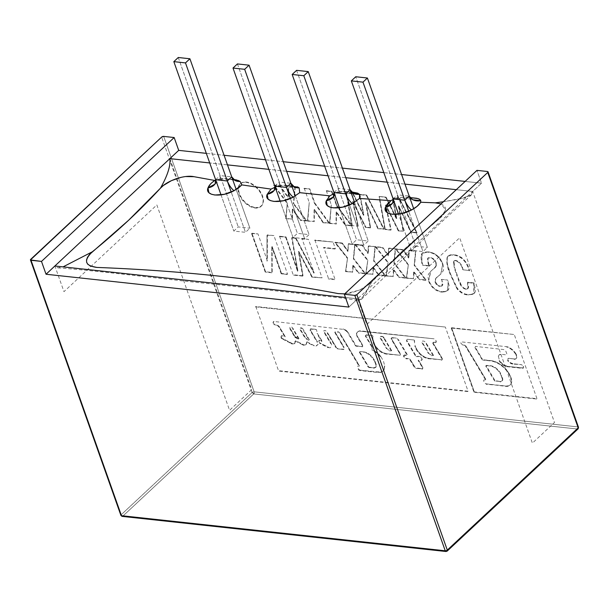 <?xml version="1.0" encoding="UTF-8"?>
<svg xmlns="http://www.w3.org/2000/svg" width="609" height="609" viewBox="0 0 609 609"><rect width="100%" height="100%" fill="white"/><g stroke="black" fill="none" stroke-linecap="round" stroke-linejoin="round"><path stroke-width="0.46" stroke-dasharray="3.04 2.28" d="M345.463 297.489L357.704 298.813L348.858 307.073L357.704 298.813L366.793 324.483L459.666 237.776L532.388 443.139L554.502 422.486L472.683 191.454L481.529 183.195L476.984 170.36L481.529 183.195L472.683 191.454L456.301 189.681L472.683 191.454L357.704 298.813L361.388 299.384L371.68 282.081C391.397 260.553 414.105 239.352 439.789 218.486L445.636 209.899L441.061 203.908L444.304 205.933L445.468 207.966L445.582 210.364L444.631 212.998L442.674 215.753L403.493 250.04L371.68 282.081L364.639 295.015L359.165 300.526L357.704 298.813L345.463 297.489M404.977 184.116L387.21 182.19L404.977 184.116M345.813 177.699L328.045 175.773L345.813 177.699M286.641 171.289L268.881 169.363L286.641 171.289M227.477 164.872L209.709 162.946L227.477 164.872M206.322 153.361L224.082 155.287L206.322 153.361M265.486 159.779L283.254 161.705L265.486 159.779M324.65 166.188L342.418 168.114L324.65 166.188M383.815 172.606L401.582 174.532L383.815 172.606M465.139 181.421L481.529 183.195L465.139 181.421M169.865 158.629L251.684 389.661L229.57 410.306L156.848 204.944L63.975 291.658L54.886 265.988L57.863 267.846L63.077 266.871L54.886 265.988M445.955 551.488A1.53 0.99 96.2 0 0 446.58 551.252L122.805 516.15L253.702 393.924L577.484 429.025L446.58 551.252L577.484 429.025L253.702 393.924L122.805 516.15A1.53 0.936 47 0 1 121.183 514.742L252.088 392.516L161.636 137.094L252.088 392.516A1.53 0.936 -133 0 0 253.702 393.924L252.088 392.516L254.136 391.815A1.53 0.7 -19.5 0 0 252.088 392.516L121.183 514.742A1.53 0.7 -19.5 0 0 120.902 515.374A1.53 0.7 160.5 0 1 121.183 514.742A1.53 0.936 -133 0 0 122.805 516.15L446.58 551.252A1.53 0.99 -83.8 0 1 445.963 551.495M578.474 427.236A1.53 0.7 -19.5 0 0 577.918 426.917L254.136 391.815L163.684 136.393L254.136 391.815L253.702 393.924A1.53 0.99 96.2 0 0 254.136 391.815L577.918 426.917A1.53 0.99 -83.8 0 1 577.484 429.025L577.918 426.917L578.2 427.868M30.732 259.32L121.183 514.742L30.732 259.32M577.484 429.025A1.53 0.936 -133 0 0 578.086 428.858M577.918 426.917L487.466 171.502L577.918 426.917M122.173 516.386A1.53 0.99 96.2 0 0 122.805 516.15M236.201 189.513L249.903 228.192L245.48 232.326L231.222 192.063L245.48 232.326L233.833 231.062L238.256 226.929L249.903 228.192L236.201 189.513M178.262 57.505L238.256 226.929L178.262 57.505M221.021 194.888L233.833 231.062L221.021 194.888M290.386 198.481L304.645 238.736L292.998 237.472L280.186 201.297L292.998 237.472L297.42 233.346L309.067 234.61L304.645 238.736L290.386 198.481M295.373 195.923L309.067 234.61L295.373 195.923M237.426 63.922L297.42 233.346L237.426 63.922M349.558 204.89L363.809 245.153L352.162 243.889L339.358 207.715L352.162 243.889L356.585 239.763L368.232 241.027L363.809 245.153L349.558 204.89M354.537 202.34L368.232 241.027L354.537 202.34M296.591 70.34L356.585 239.763L296.591 70.34M413.701 208.758L427.396 247.437L422.981 251.57L408.723 211.308L422.981 251.57L411.334 250.307L398.522 214.124L411.334 250.307L415.757 246.173L355.755 76.749L415.757 246.173L427.396 247.437L413.701 208.758M443.352 201.762L460.807 198.808L471.503 194.766L472.683 191.454L471.244 194.979L464.994 197.727L443.352 201.762M344.702 293.881L359.835 290.013L371.68 282.081L368.711 284.806L360.68 289.64L351.165 292.899L344.694 293.888M215.655 179.724L220.077 175.59L220.389 179.191L218.981 179.115L214.81 180.477M233.544 179.488L222.947 178.597L218.981 179.115L220.123 179.297L220.077 175.59L231.724 176.854M274.819 186.133L279.242 182.007L279.554 185.608L271.051 189.102M297.862 187.062L286.245 185.227L278.503 185.638L279.287 185.715L279.242 182.007L290.889 183.271M333.983 192.551L338.406 188.417L338.718 192.018L337.416 191.98L334.242 193.472L337.416 191.98L338.452 192.124L338.406 188.417L350.053 189.681M351.454 191.98L343.849 191.302L337.416 191.98L343.849 191.302L352.444 192.086M210.394 184.139L212.122 182.479M185.699 176.549L180.957 177.379M87.81 264.344L89.98 265.927M393.148 198.96L397.57 194.834L397.883 198.435L395.941 198.161L403.462 197.042L410.085 197.582L399.862 197.217L395.941 198.161L397.616 198.542L397.57 194.834L409.218 196.098M297.299 186.834L289.755 185.585L281.564 185.151L278.503 185.638L275.101 187.191M238.142 180.424L224.942 178.604L218.981 179.115L215.792 180.165M420.796 200.749L419.319 199.105M393.285 199.394L390.963 200.658M287.204 274.446L281.168 273.791L287.204 274.446M281.168 273.791L271.804 246.881L272.162 246.554L281.518 273.464L281.168 273.791M271.804 246.881L271.835 272.779L271.804 246.881M271.835 272.779L265.204 272.063L271.835 272.779M265.204 272.063L251.57 233.559L251.92 233.224L265.562 271.728L265.204 272.063M251.57 233.559L257.965 233.879L251.57 233.559M251.92 233.224L265.562 271.728L272.193 272.451L272.162 246.554L281.518 273.464L287.562 274.119L273.921 235.607L267.366 234.899L267.336 260.835L257.965 233.879L251.92 233.224M267.008 235.226L273.921 235.607L267.008 235.226L266.978 261.17L267.008 235.226M302.665 276.121L292.815 275.055L303.023 275.793L302.665 276.121L303.023 275.793L298.791 251.365L298.433 251.692L302.665 276.121M311.846 277.118L298.433 251.692L298.791 251.365L312.204 276.791L311.846 277.118L322.07 277.856L311.846 277.118M301.607 238.979L308.436 239.352L301.607 238.979M285.644 237.251L297.58 271.386L297.93 271.058L286.002 236.916L279.173 236.551L285.644 237.251M279.531 236.216L293.165 274.72L303.023 275.793L298.791 251.365L312.204 276.791L322.07 277.856L308.436 239.352L301.965 238.652L314.198 272.817L295.921 237.997L292.038 237.571L297.93 271.058L286.002 236.916L279.531 236.216M295.571 238.325L313.841 273.152L314.198 272.817L295.921 237.997L291.688 237.906L295.571 238.325M297.58 271.386L291.688 237.906L292.038 237.571L297.93 271.058L297.58 271.386M335.178 242.253L347.556 257.866L345.874 271.294L352.87 272.056L353.167 265.121L358.594 272.672L365.286 273.403L353.722 258.536L355.017 244.399L348.371 243.684L348.074 251.098L342.25 243.021L334.821 242.58L341.9 243.349L347.716 251.426L348.371 243.684L347.716 251.426L348.074 251.098L342.25 243.021L335.178 242.253L347.556 257.866L347.206 258.193L334.821 242.58L335.178 242.253M345.524 271.629L347.556 257.866L345.524 271.629L352.87 272.056L345.524 271.629M352.809 265.455L352.512 272.383L353.167 265.121L352.809 265.455L353.167 265.121L358.594 272.672L358.244 273.007L352.809 265.455M364.936 273.73L358.244 273.007L365.286 273.403L364.936 273.73L365.286 273.403L353.722 258.536L353.372 258.863L364.936 273.73M354.666 244.734L353.372 258.863L355.017 244.399L348.021 244.011L354.666 244.734M355.45 244.453L367.828 260.058L366.154 273.494L373.142 274.248L373.439 267.321L378.867 274.872L385.566 275.595L373.995 260.728L375.296 246.599L368.651 245.876L368.346 253.298L362.53 245.214L355.1 244.78L362.172 245.549L367.988 253.626L368.293 246.211L375.296 246.599L368.293 246.211L367.988 253.626L368.346 253.298L362.53 245.214L355.45 244.453L367.828 260.058L367.478 260.393L355.1 244.78L355.45 244.453M365.796 273.822L367.828 260.058L365.796 273.822L373.142 274.248L365.796 273.822M373.089 267.648L372.784 274.583L373.439 267.321L373.089 267.648L373.439 267.321L378.867 274.872L378.516 275.199L373.089 267.648M385.208 275.93L378.516 275.199L385.566 275.595L385.208 275.93L385.566 275.595L373.995 260.728L373.644 261.063L385.208 275.93M374.938 246.934L373.644 261.063L374.938 246.934M375.723 246.645L388.108 262.258L386.426 275.694L393.414 276.448L393.711 269.521L399.146 277.072L405.838 277.795L394.274 262.928L395.568 248.799L388.923 248.076L388.618 255.498L382.802 247.414L375.372 246.98L382.444 247.741L388.268 255.826L388.565 248.411L395.568 248.799L388.565 248.411L388.268 255.826L388.618 255.498L382.802 247.414L375.723 246.645L388.108 262.258L387.75 262.593L375.372 246.98L375.723 246.645M386.068 276.022L388.108 262.258L386.068 276.022L393.414 276.448L386.068 276.022M393.361 269.848L393.064 276.783L393.711 269.521L393.361 269.848L393.711 269.521L399.146 277.072L398.788 277.399L393.361 269.848M405.48 278.123L398.788 277.399L405.838 277.795L405.48 278.123L405.838 277.795L394.274 262.928L393.916 263.255L405.48 278.123M395.211 249.127L393.916 263.255L395.211 249.127M396.002 248.845L408.38 264.458L406.698 277.887L413.686 278.648L413.991 271.713L419.418 279.272L426.11 279.995L414.546 265.128L415.84 250.999L409.195 250.276L408.89 257.691L403.074 249.614L395.644 249.172L402.724 249.941L408.54 258.026L408.845 250.603L415.49 251.327L414.189 265.455L415.84 250.999L408.845 250.603L408.54 258.026L408.89 257.691L403.074 249.614L396.002 248.845L408.38 264.458L408.022 264.786L395.644 249.172L396.002 248.845M406.348 278.222L408.38 264.458L406.348 278.222L413.686 278.648L406.348 278.222M413.633 272.048L413.336 278.975L413.991 271.713L413.633 272.048L413.991 271.713L419.418 279.272L419.061 279.6L413.633 272.048M425.76 280.323L419.061 279.6L426.11 279.995L425.76 280.323L426.11 279.995L414.546 265.128L414.189 265.455L425.76 280.323M428.995 266.049L422.616 265.357L428.995 266.049L429.353 265.714L428.477 263.248L428.127 263.583L428.995 266.049M429.733 257.896L427.609 258.307L428.127 263.583L427.967 257.98L430.091 257.569C432.885 257.858 434.887 259.525 436.113 262.555L435.762 262.89C434.537 259.853 432.527 258.193 429.733 257.896M433.867 268.539L434.43 268.013L433.867 268.539C435.77 267.48 436.402 265.593 435.762 262.89L436.113 262.555C436.76 265.265 436.128 267.145 434.217 268.211L430.898 271.165L428.751 280.429L430.54 271.5L431.781 270.373L428.424 274.195L427.96 277.042L428.751 280.429C431.515 287.159 435.998 290.95 442.21 291.795L441.852 292.13C435.641 291.277 431.157 287.494 428.401 280.764L428.751 280.429L430.829 284.654L434.164 288.377L438.214 290.813L442.21 291.795L447.881 290.569L448.194 281.442L447.524 290.904L441.852 292.13L446.039 291.589L448.65 289.579L449.244 285.865L447.661 280.041L441.662 279.394L447.661 280.041L441.662 279.394L442.043 280.467L441.685 280.795L441.304 279.721L441.662 279.394L442.043 280.467L442.378 285.636L439.85 286.42L442.02 285.971L442.043 280.467L442.85 284.601L441.974 285.91L440.2 286.093C437.955 285.69 436.379 284.266 435.465 281.815L435.115 282.142C436.021 284.593 437.605 286.017 439.85 286.42L440.2 286.093L437.315 284.738L435.465 281.815C435.191 279.47 435.877 277.78 437.521 276.752L441.266 273.639L443.489 270.373L443.664 267.29L442.773 263.796C439.827 256.625 435.054 252.666 428.447 251.905L428.089 252.233C434.697 252.994 439.477 256.96 442.416 264.123L442.773 263.796L440.573 259.297L437.003 255.361L432.679 252.895L428.447 251.905L422.189 253.146L421.725 263.073L421.831 253.473L428.447 251.905L424.344 252.057L422.661 252.765L421.466 254.052L420.895 255.871L421.337 260.355L422.912 264.877L422.562 265.204L421.725 263.073L422.075 262.745L422.966 265.029L429.353 265.714L427.526 259.091L428.325 257.744L430.966 257.714L433.699 258.992L436.113 262.555L436.417 265.311L434.217 268.211M437.171 277.08C435.526 278.107 434.834 279.797 435.115 282.142L435.793 278.785L437.521 276.752M439.934 274.834L437.216 277.042L441.137 273.768L442.773 263.796L440.779 274.096L439.934 274.834M465.786 289.237L467.765 288.773L467.514 283.459L467.872 283.132L468.115 288.445L466.136 288.902C460.054 287.562 459.178 279.265 457.001 274.689L456.643 275.017C458.821 279.6 459.704 287.89 465.786 289.237M455.562 260.698L453.606 261.132L454.215 267.732L456.643 275.017L457.001 274.689L454.565 267.404L453.956 260.804L455.913 260.37C459.711 261.885 462.064 264.862 462.977 269.3L462.619 269.627C461.713 265.197 459.361 262.22 455.562 260.698M463.167 269.84L469.638 270.541L466.92 263.979L463.464 259.206L461.203 257.287L456.331 255.087L450.18 254.828L447.562 256.762L446.823 260.431L447.592 264.816L450.508 273.928L455.129 285.065L458.63 289.953L462.665 293.013L465.497 294.117L469.326 294.703L472.417 294.421L474.068 293.584L475.142 292.099L475.507 290.082L474.015 282.903L467.545 282.203L468.641 287.25L467.857 288.636L465.192 288.719L463.426 287.851L461.66 285.895L458.486 278.762L454.748 267.975L453.431 262.022L454.2 260.622L454.984 260.37L458.524 261.368L460.579 263.819L463.167 269.84L469.638 270.541L463.167 269.84M468.793 269.368L469.28 270.876L469.151 269.041C466.479 260.797 461.424 256.008 453.994 254.676L453.636 255.004C461.074 256.343 466.121 261.132 468.793 269.368M447.212 257.097L447.958 256.153L453.994 254.676L448.308 255.826L447.562 256.762C446.549 261.725 447.539 267.442 450.508 273.928L450.158 274.256C447.181 267.77 446.199 262.053 447.212 257.097M457.108 288.993L450.158 274.256L450.508 273.928L457.458 288.666L457.108 288.993L457.458 288.666C460.807 292.434 464.393 294.413 468.214 294.619L467.857 294.946C464.035 294.748 460.45 292.762 457.108 288.993M473.657 283.231L473.901 293.751L467.857 294.946L474.259 293.424L474.015 282.903L467.187 282.53L473.657 283.231M273.951 185.007L280.026 185.669L288.384 197.286L288.78 186.62L295.258 187.321L293.705 203.528L306.708 220.648L300.481 219.978L292.693 209.024L292.427 219.103L286.146 218.418L287.319 202.835L273.951 185.007L273.601 185.342L279.676 185.996L288.034 197.613L288.422 186.948L294.908 187.648L293.348 203.863L295.258 187.321L288.422 186.948L288.034 197.613L288.384 197.286L280.026 185.669L273.951 185.007L287.319 202.835L286.968 203.17L273.601 185.342L273.951 185.007M285.788 218.753L287.319 202.835L285.788 218.753L292.427 219.103L285.788 218.753M292.335 209.351L292.076 219.43L292.693 209.024L292.335 209.351L292.693 209.024L300.481 219.978L300.123 220.306L292.335 209.351M306.35 220.983L300.123 220.306L306.708 220.648L306.35 220.983L306.708 220.648L293.705 203.528L293.348 203.863L306.35 220.983M323.044 222.787L314.107 209.755L314.457 209.427L323.402 222.46L323.044 222.787L329.507 223.122L323.044 222.787M314.495 203.383L329.157 223.45L329.507 223.122L314.853 203.048L314.495 203.383L314.853 203.048L309.844 188.904L309.486 189.232L314.495 203.383M303.876 188.623L309.844 188.904L303.876 188.623M304.234 188.295L309.243 202.439L307.827 220.77L314.297 221.47L314.457 209.427L323.402 222.46L329.507 223.122L314.853 203.048L309.844 188.904L304.234 188.295M307.469 221.105L309.243 202.439L307.469 221.105L314.297 221.47L307.469 221.105M314.107 209.755L313.947 221.805L314.107 209.755M331.547 191.622L336.556 205.773L336.906 205.439L331.897 191.295L325.937 191.013L331.547 191.622M326.287 190.686L331.304 204.83L329.88 223.16L336.358 223.868L336.518 211.818L345.455 224.85L351.568 225.513L336.906 205.439L331.897 191.295L326.287 190.686M329.53 223.495L331.304 204.83L329.53 223.495L336.358 223.868L329.53 223.495M336.16 212.145L336.001 224.196L336.518 211.818L336.16 212.145L336.518 211.818L345.455 224.85L345.105 225.185L336.16 212.145M351.21 225.848L345.105 225.185L351.568 225.513L351.21 225.848L351.568 225.513L336.906 205.439L336.556 205.773L351.21 225.848M351.964 225.924L346.125 193.205L346.475 192.87L352.314 225.596L351.964 225.924M352.855 193.936L363.497 215.358L363.847 215.03L353.205 193.601L346.125 193.205L352.855 193.936M346.475 192.87L352.314 225.596L358.252 226.236L353.007 201.358L365.773 227.058L370.63 227.583L365.826 202.264L378.212 228.405L384.089 229.037L366.664 195.063L359.934 194.332L363.847 215.03L353.205 193.601L346.475 192.87M352.649 201.686L357.902 226.571L358.252 226.236L353.007 201.358L352.649 201.686L353.007 201.358L365.773 227.058L365.415 227.385L352.649 201.686M370.28 227.911L365.415 227.385L370.63 227.583L370.28 227.911L370.63 227.583L365.826 202.264L365.476 202.591L370.28 227.911M377.854 228.733L365.476 202.591L365.826 202.264L378.212 228.405L377.854 228.733L384.089 229.037L377.854 228.733M366.313 195.39L383.739 229.372L384.089 229.037L366.664 195.063L359.584 194.659L366.313 195.39M363.497 215.358L359.584 194.659L359.934 194.332L363.847 215.03L363.497 215.358M379.377 196.441L385.215 229.159L391.153 229.806L385.9 204.921L398.674 230.621L403.531 231.146L398.728 205.827L411.105 231.968L416.99 232.608L399.565 198.625L392.835 197.895L396.748 218.593L386.106 197.171L379.377 196.441L385.756 197.499L396.398 218.928L396.748 218.593L386.106 197.171L379.377 196.441L385.215 229.159L384.858 229.494L379.026 196.768L379.377 196.441M390.803 230.133L384.858 229.494L391.153 229.806L390.803 230.133L391.153 229.806L385.9 204.921L385.55 205.248L390.803 230.133M398.316 230.948L385.55 205.248L385.9 204.921L398.674 230.621L398.316 230.948L403.531 231.146L398.316 230.948M398.377 206.162L403.181 231.481L403.531 231.146L398.728 205.827L398.377 206.162L398.728 205.827L411.105 231.968L410.755 232.303L398.377 206.162M416.632 232.935L410.755 232.303L416.99 232.608L416.632 232.935L416.99 232.608L399.565 198.625L399.207 198.96L416.632 232.935M392.485 198.229L399.565 198.625L392.485 198.229L392.835 197.895L396.748 218.593L396.398 218.928L392.485 198.229M255.476 207.692A15.316 9.386 -133 0 0 262.251 205.027A15.316 9.386 -133 0 0 260.066 191.264A15.316 9.386 -133 0 0 246.386 182.022A15.316 9.386 -133 0 0 239.611 184.687A15.316 9.386 -133 0 0 241.803 198.443A15.316 9.386 -133 0 0 255.476 207.692L250.672 206.23L245.914 203.041L241.91 198.603L239.284 193.593L238.431 188.775L239.482 184.885L242.275 182.517L246.386 182.022L251.19 183.484L255.955 186.674L259.952 191.112L262.578 196.121L263.431 200.932L262.38 204.822L259.586 207.197L255.476 207.692M246.036 182.35A15.316 9.386 47 0 1 259.708 191.599A15.316 9.386 47 0 1 261.9 205.362A15.316 9.386 47 0 1 255.125 208.019A15.316 9.386 47 0 1 241.446 198.778A15.316 9.386 47 0 1 239.261 185.014A15.316 9.386 47 0 1 246.036 182.35M334.653 279.592L328.182 278.892L334.653 279.592M314.548 240.38L333.016 242.017L314.548 240.38M314.906 240.053L328.54 278.557L335.011 279.257L323.729 247.406L335.376 248.67L333.016 242.017L314.906 240.053M335.026 249.005L323.379 247.741L335.026 249.005M282.256 338.376L281.906 338.711A1.347 0.822 47 0 1 280.947 337.614L281.297 337.287A1.347 0.822 -133 0 0 282.256 338.376L281.906 338.711L290.957 343.423L291.315 343.095A4.08 2.497 -133 0 0 294.733 343.423A4.08 2.497 -133 0 0 295.312 341.923L294.962 342.258L294.946 341.284L294.962 342.258A4.08 2.497 47 0 1 294.383 343.75A4.08 2.497 47 0 1 290.957 343.423L291.315 343.095L282.256 338.376L281.297 337.287L280.947 337.614A1.347 0.822 47 0 1 280.909 336.96L281.267 336.632A1.347 0.822 -133 0 0 281.297 337.287A1.347 0.822 47 0 1 281.267 336.632L281.343 336.122L280.993 336.457A1.363 0.83 47 0 1 281.183 336.099A1.363 0.83 47 0 1 282.591 336.434L282.949 336.099A1.363 0.83 -133 0 0 281.533 335.765A1.363 0.83 -133 0 0 281.343 336.122L281.929 335.628L285.355 336.876L279.462 326.957A2.634 1.614 -133 0 0 277.08 325.168L276.73 325.495A2.634 1.614 47 0 1 279.105 327.292L279.462 326.957L279.105 327.292L284.883 336.952L285.233 336.625L279.462 326.957L277.08 325.168L275.572 325.381A2.52 1.545 47 0 1 273.875 324.521L274.225 324.194A2.52 1.545 -133 0 0 275.923 325.054L274.225 324.194L273.418 322.724L273.068 323.052A1.347 0.83 47 0 1 272.954 322.8L273.304 322.466A1.347 0.83 -133 0 0 273.418 322.724A1.347 0.83 47 0 1 273.304 322.466L272.954 322.8A1.347 0.83 47 0 1 273.053 321.925A1.347 0.83 47 0 1 273.723 321.803L274.073 321.476A1.347 0.83 -133 0 0 273.411 321.598A1.347 0.83 -133 0 0 273.304 322.466L273.357 321.659L274.073 321.476L342.753 329.317A5.367 3.289 47 0 1 347.693 332.78L348.051 332.453A5.367 3.289 -133 0 0 343.111 328.982L345.783 330.086L348.051 332.453L355.9 345.577L355.549 345.912L347.693 332.78L348.051 332.453L356.082 345.783L362.256 346.529L355.961 346.216L362.256 346.529A1.332 0.815 -133 0 0 362.781 346.376A1.332 0.815 -133 0 0 362.72 345.204L362.37 345.539A1.332 0.815 47 0 1 362.431 346.711A1.332 0.815 47 0 1 361.906 346.864L362.911 346.171L362.72 345.204L357.323 336.191L356.965 336.518A3.89 2.383 47 0 1 356.531 335.605L356.889 335.27A3.89 2.383 -133 0 0 357.323 336.191L356.965 336.518L362.37 345.539L362.72 345.204L357.323 336.191A3.89 2.383 47 0 1 356.889 335.27L356.531 335.605A3.89 2.383 47 0 1 356.425 333.74L356.775 333.405A3.89 2.383 -133 0 0 356.889 335.27L356.775 333.405L356.425 333.74A9.508 5.831 47 0 1 357.437 332.126A9.508 5.831 47 0 1 359.622 331.129L359.972 330.801A9.508 5.831 -133 0 0 357.787 331.798A9.508 5.831 -133 0 0 356.775 333.405L357.97 331.646L359.972 330.801L434.11 338.825L359.622 331.129L434.11 338.825L435.465 339.868L436.181 341.032L435.831 341.367A1.34 0.822 47 0 1 435.899 342.562A1.34 0.822 47 0 1 435.275 342.7L435.633 342.372A1.34 0.822 -133 0 0 436.257 342.228A1.34 0.822 -133 0 0 436.181 341.032L436.09 342.342L433.859 342.174A1.347 0.83 -133 0 0 433.334 342.327A1.347 0.83 -133 0 0 433.235 343.194L432.877 343.522A1.347 0.83 47 0 1 432.984 342.654A1.347 0.83 47 0 1 433.509 342.502L435.633 342.372L433.859 342.174L433.25 342.425L433.235 343.194A1.347 0.83 -133 0 0 433.425 343.575L433.068 343.902A1.347 0.83 47 0 1 432.877 343.522L433.235 343.194A1.347 0.83 -133 0 0 433.425 343.575L442.21 358.343L441.86 358.678L433.068 343.902L433.425 343.575L442.21 358.343L441.86 358.678A1.462 0.898 47 0 1 441.921 359.957A1.462 0.898 47 0 1 441.259 360.109L441.616 359.782A1.462 0.898 -133 0 0 442.271 359.622A1.462 0.898 -133 0 0 442.21 358.343L442.4 359.432L441.616 359.782L428.667 358.747A12.873 7.887 47 0 1 415.056 346.902L415.407 346.567A12.873 7.887 -133 0 0 429.025 358.419L441.616 359.782L429.025 358.419L424.983 357.194L420.979 354.507L417.614 350.776L415.407 346.567L415.056 346.902A12.873 7.887 47 0 1 414.881 346.376L415.231 346.041A12.873 7.887 -133 0 0 415.407 346.567A12.873 7.887 47 0 1 415.231 346.041A18.559 11.373 47 0 1 414.493 342.281L414.615 340.659L414.265 340.987L414.135 342.616L414.615 340.659L414.097 339.997L407.299 339.289L413.869 339.997L407.299 339.289L406.629 339.997L415.939 355.869L415.582 356.204L406.424 340.796L406.774 340.461L415.939 355.869L419.86 356.585L415.955 356.524L420.659 356.927L422.022 358.907L421.664 359.234L420.941 358.001L421.291 357.673L422.022 358.907L421.664 359.234A1.302 0.799 47 0 1 421.71 360.368A1.302 0.799 47 0 1 420.994 360.475L421.344 360.14A1.302 0.799 -133 0 0 422.067 360.033A1.302 0.799 -133 0 0 422.022 358.907L421.839 360.17L418.505 360.109L422.867 367.471L422.509 367.798L418.155 360.437L418.505 360.109L422.867 367.471L422.509 367.798A1.34 0.822 47 0 1 422.562 368.963A1.34 0.822 47 0 1 421.877 369.084L422.227 368.757A1.34 0.822 -133 0 0 422.912 368.628A1.34 0.822 -133 0 0 422.867 367.471L422.707 368.757L415.772 368.407L422.227 368.757L415.407 367.767L410.139 359.318L409.781 359.645L414.447 367.448L414.798 367.113L410.139 359.318L409.294 358.823L405.929 358.838L409.294 358.823L405.571 358.237L404.14 356.334L403.79 356.661A1.424 0.868 47 0 1 403.63 356.334L403.988 355.999A1.424 0.868 -133 0 0 404.14 356.334L403.79 356.661L404.566 357.97L404.924 357.643L404.14 356.334A1.424 0.868 47 0 1 403.988 355.999L403.63 356.334A1.424 0.868 47 0 1 403.737 355.412A1.424 0.868 47 0 1 404.384 355.275L404.741 354.94A1.424 0.868 -133 0 0 404.094 355.085A1.424 0.868 -133 0 0 403.988 355.999L404.323 354.956L407.337 355.23L406.979 355.557L404.384 355.275L407.528 355.009L398.278 339.464L397.921 339.799L407.17 355.336L407.528 355.009L398.278 339.464L396.314 338.094L392.181 337.637A1.393 0.853 -133 0 0 391.633 337.789A1.393 0.853 -133 0 0 391.534 338.688L391.176 339.015A1.393 0.853 47 0 1 391.282 338.117A1.393 0.853 47 0 1 391.823 337.965L396.314 338.094L392.181 337.637L391.549 337.896L391.534 338.688A1.393 0.853 -133 0 0 391.61 338.878L391.26 339.205A1.393 0.853 47 0 1 391.176 339.015L391.534 338.688A1.393 0.853 -133 0 0 391.61 338.878L400.349 353.707L399.991 354.042L391.26 339.205L391.61 338.878L400.562 354.781L399.892 355.237L386.319 354.088A12.393 7.597 47 0 1 373.241 342.684L373.599 342.357A12.393 7.597 -133 0 0 386.669 353.76L399.892 355.237L386.669 353.76L382.787 352.573L378.943 349.985L375.715 346.399L373.599 342.357L373.241 342.684A12.393 7.597 47 0 1 372.571 339.578L372.929 339.251A12.393 7.597 -133 0 0 373.599 342.357A12.393 7.597 47 0 1 372.929 339.251L372.959 336.16L372.571 339.578L372.959 336.16L372.533 335.559L366.412 334.859A1.34 0.822 -133 0 0 365.887 335.011A1.34 0.822 -133 0 0 365.788 335.871L365.43 336.206A1.34 0.822 47 0 1 365.529 335.338A1.34 0.822 47 0 1 366.055 335.186L372.312 335.513L366.412 334.859L365.803 335.11L365.788 335.871A1.34 0.822 -133 0 0 365.925 336.168L365.567 336.503A1.34 0.822 47 0 1 365.43 336.206L365.788 335.871A1.34 0.822 -133 0 0 365.925 336.168L371.284 345.105L370.934 345.432L365.567 336.503L365.925 336.168L371.284 345.105L370.934 345.432A5.42 3.319 47 0 1 371.848 348.356L372.198 348.028A5.42 3.319 -133 0 0 371.284 345.105L371.97 346.605L372.152 350.403A12.599 7.727 47 0 1 380.869 357.475L381.226 357.14A12.599 7.727 -133 0 0 372.502 350.076L377.253 352.832L381.226 357.14L383.571 361.525L384.66 365.834L384.309 366.161A12.035 7.377 47 0 1 382.741 371.254A12.035 7.377 47 0 1 377.656 372.487L378.014 372.16A12.035 7.377 -133 0 0 383.099 370.927A12.035 7.377 -133 0 0 384.66 365.834L384.424 368.734L383.13 370.896L380.907 372.084L360.231 370.242L377.656 372.487L359.881 370.569A1.888 1.157 47 0 1 358.199 369.442L358.556 369.115A1.888 1.157 -133 0 0 360.231 370.242L358.556 369.115L357.338 366.763L357.772 366.062L359.203 366.215L359.394 365.712L339.852 333.093L339.502 333.428L358.838 365.811L359.188 365.476L339.852 333.093A1.88 1.149 -133 0 0 337.957 331.798L337.607 332.126A1.88 1.149 47 0 1 339.502 333.428L339.852 333.093L338.985 332.171L335.772 331.562A1.119 0.685 -133 0 0 335.331 331.684A1.119 0.685 -133 0 0 335.247 332.407L334.897 332.735A1.119 0.685 47 0 1 334.98 332.012A1.119 0.685 47 0 1 335.414 331.89L335.247 332.407A1.119 0.685 -133 0 0 335.544 332.902L335.186 333.237A1.119 0.685 47 0 1 334.897 332.735L335.247 332.407A1.119 0.685 -133 0 0 335.544 332.902L344.123 347.336L343.765 347.663L335.186 333.237L335.544 332.902L344.443 348.47L343.994 349.201L337.401 348.85L343.636 349.528L337.401 348.85A1.477 0.906 47 0 1 335.871 347.579L336.221 347.252A1.477 0.906 -133 0 0 337.751 348.523L336.221 347.252L327.52 332.689L327.17 333.016L335.871 347.579L336.221 347.252L327.52 332.689L325.442 330.497L323.965 330.474L323.874 331.288L331.106 343.301L330.748 343.628L323.843 332.103L324.201 331.768L331.106 343.301L330.748 343.628A3.502 2.147 47 0 1 331.304 345.09L331.661 344.763A3.502 2.147 -133 0 0 331.106 343.301A3.502 2.147 47 0 1 331.661 344.763L330.748 347.313L329.903 347.899L319.984 343.012L319.626 343.347L328.19 347.731L328.548 347.396L319.984 343.012L318.834 341.619L318.88 340.591L318.522 340.926A1.005 0.617 47 0 1 318.674 340.583A1.005 0.617 47 0 1 319.771 340.888L320.121 340.553A1.005 0.617 -133 0 0 319.032 340.256A1.005 0.617 -133 0 0 318.88 340.591L319.306 340.157L321.971 341.192L321.423 340.225L321.065 340.56L321.613 341.52L321.202 341.535L322.047 340.911L317.373 333.443L317.023 333.77L321.065 340.56L321.423 340.225L317.373 333.443L316.444 329.614L310.94 328.837A1.325 0.815 -133 0 0 310.423 328.989A1.325 0.815 -133 0 0 310.324 329.842L309.966 330.169A1.325 0.815 47 0 1 310.065 329.317A1.325 0.815 47 0 1 310.582 329.172L315.957 329.385L310.94 328.837L310.339 329.088L310.324 329.842A1.325 0.815 -133 0 0 310.59 330.329L310.232 330.657A1.325 0.815 47 0 1 309.966 330.169L310.324 329.842A1.325 0.815 -133 0 0 310.59 330.329L317.54 341.953L317.182 342.281L310.232 330.657L310.59 330.329L317.54 341.953L318.02 344.595L315.614 346.407L318.02 344.595L315.043 346.178L307.408 342.007L307.058 342.342L313.612 345.843L313.962 345.516L307.408 342.007A0.86 0.525 -133 0 0 306.662 342.189L306.312 342.517A0.86 0.525 47 0 1 307.058 342.342L307.408 342.007L306.662 342.189L306.319 343.309A4.339 2.657 47 0 1 305.703 344.877A4.339 2.657 47 0 1 302.034 344.504L302.384 344.176A4.339 2.657 -133 0 0 306.053 344.542A4.339 2.657 -133 0 0 306.67 342.974L306.335 344.23L305.36 344.915L303.952 344.892L295.89 340.827L295.532 341.154L302.034 344.504L302.384 344.176L295.517 340.751L295.007 343.111L292.792 343.758L282.256 338.376M255.437 306.829L445.354 327.048L255.437 306.829M255.795 306.494L278.519 370.668L468.077 391.222L445.354 327.048L255.795 306.494M467.727 391.549L278.168 371.003L467.727 391.549M512.953 363.725L512.603 364.053A5.367 3.289 47 0 1 507.594 360.482L507.944 360.147A5.367 3.289 -133 0 0 512.953 363.725L521.532 364.654L512.603 364.053L512.953 363.725L510.228 362.591L507.944 360.147L507.997 358.412L514.438 358.952L515.876 358.716L516.744 357.734L516.265 354.4L514.498 351.796L509.695 347.777L507.084 346.734L460.891 341.839L460.83 343.156L462.673 344.998L462.315 345.326L464.911 345.242L462.673 344.998L465.763 345.859L465.405 346.186L485.388 379.59A0.716 0.442 47 0 1 485.137 380.298L485.495 379.963A0.716 0.442 -133 0 0 485.746 379.255L485.388 379.59L485.746 379.255L465.763 345.859L485.746 379.255L485.495 379.963L483.911 379.94L483.561 380.914L485.251 383.404L486.424 383.898L486.066 384.226L506.193 386.037A10.635 6.516 -133 0 0 510.319 384.873A10.635 6.516 -133 0 0 511.362 378.76A17.76 10.886 -133 0 0 499.92 364.037A21.384 13.109 -133 0 0 490.61 360.551L482.64 360.056L490.253 360.878A21.384 13.109 47 0 1 499.563 364.372L499.92 364.037L499.563 364.372A17.76 10.886 47 0 1 511.012 379.087L511.362 378.76L511.012 379.087A10.635 6.516 47 0 1 509.969 385.208A10.635 6.516 47 0 1 505.843 386.372L486.424 383.898L506.193 386.037L508.911 385.748L510.829 384.287L511.689 381.843L511.362 378.76L509.703 374.611L507.099 370.577L503.75 366.961L499.92 364.037L495.201 361.677L490.61 360.551L482.092 359.66L474.814 347.45L475.172 347.115L482.45 359.325L475.172 347.115L475.431 346.384L503.704 349.558L505.843 351.203L507.053 354.476L506.262 354.834L501.321 354.301A5.603 3.433 -133 0 0 499.159 354.895A5.603 3.433 -133 0 0 498.428 356.44L498.078 356.775A5.603 3.433 47 0 1 498.809 355.23A5.603 3.433 47 0 1 500.963 354.628L499.342 354.75L498.428 356.44L499.471 360.49A8.32 5.1 -133 0 0 507.434 366.359L522.903 368.034A1.606 0.982 -133 0 0 523.534 367.851A1.606 0.982 -133 0 0 523.466 366.443L523.108 366.77A1.606 0.982 47 0 1 523.177 368.179A1.606 0.982 47 0 1 522.545 368.361L507.084 366.687A8.32 5.1 47 0 1 499.121 360.817L499.471 360.49L503.057 364.486L507.434 366.359L523.397 367.95L523.466 366.443L521.532 364.654L512.953 363.725M536.628 399.024L473.962 392.226L536.628 399.024M473.962 392.226L474.32 391.899L451.589 327.726L451.239 328.053L473.962 392.226M451.239 328.053L514.255 334.516L451.239 328.053M451.589 327.726L514.255 334.516L536.986 398.689L474.32 391.899L451.589 327.726M508.561 358.313L514.438 358.952L508.561 358.313M514.438 358.952A4.857 2.976 -133 0 0 516.31 358.397A4.857 2.976 -133 0 0 516.265 354.4L515.907 354.735A4.857 2.976 47 0 1 515.96 358.724A4.857 2.976 47 0 1 514.08 359.28L514.438 358.952M516.265 354.4A10.68 6.547 -133 0 0 507.084 346.734L506.726 347.061A10.68 6.547 47 0 1 515.907 354.735L516.265 354.4M360.026 351.507L359.394 352.299L360.026 351.507L363.908 351.933L360.026 351.507L359.462 352.436L368.262 367.189L368.62 366.862L359.812 352.109L359.462 352.436L359.752 351.964L368.879 367.143L373.827 367.775L376.05 367.006L376.408 365.819L375.19 361.594A15.948 9.774 -133 0 0 372.343 357.163A10.246 6.28 -133 0 0 363.908 351.933L363.558 352.261A10.246 6.28 47 0 1 371.992 357.491L372.343 357.163L371.992 357.491A15.948 9.774 47 0 1 374.832 361.921L375.19 361.594A15.948 9.774 -133 0 0 372.343 357.163L370.462 355.176L366.085 352.459L360.026 351.507M368.833 367.608L373.827 367.775L368.833 367.608M373.469 368.11L373.827 367.775A4.606 2.824 -133 0 0 375.806 367.296A4.606 2.824 -133 0 0 376.156 364.327L375.799 364.654A4.606 2.824 47 0 1 375.456 367.63A4.606 2.824 47 0 1 373.469 368.11M375.799 364.654L374.832 361.921L375.19 361.594L376.156 364.327L375.799 364.654M295.068 336.64L294.741 337.059L295.068 336.64L298.935 338.52L292.891 328.297L292.046 327.277L290.28 326.614L289.793 327.178L290.044 328.167L295.068 336.64L290.044 328.167L289.686 328.502L294.718 336.967L295.068 336.64M294.741 337.059L295.418 337.097L294.741 337.059M295.068 337.432L298.311 339.122L298.661 338.794L295.418 337.097L295.068 337.432M298.311 339.122L298.935 338.52L298.311 339.122M298.585 338.855L292.533 328.624L292.891 328.297L298.935 338.52L298.585 338.855M300.93 328.19L300.245 328.061L301.288 327.855L300.93 328.19A2.063 1.264 47 0 1 302.856 329.743L303.213 329.416L302.368 328.396L300.595 327.733L300.009 329.621L305.04 338.086L305.391 337.759L300.366 329.286L305.741 338.216L305.391 338.551L308.634 340.241L308.984 339.913L305.741 338.216L309.273 339.936L303.213 329.416L309.258 339.639L308.908 339.974L302.856 329.743L303.213 329.416A2.063 1.264 -133 0 0 301.288 327.855L300.93 328.19M490.374 366.017L485.959 365.537L490.374 366.017A10.657 6.532 47 0 1 501.184 375.73L501.542 375.403A10.657 6.532 -133 0 0 490.732 365.689L490.374 366.017M502.037 378.113L501.184 375.73L501.542 375.403L502.387 377.786L502.037 378.113A4.567 2.801 47 0 1 501.808 381.341A4.567 2.801 47 0 1 500.027 381.851L502.494 380.572L502.752 379.316L499.791 372.046L497.142 369.039L493.975 366.816L490.732 365.689L486.028 365.362L494.934 380.595L500.385 381.523L494.584 380.922L494.934 380.595L486.111 365.781L485.754 366.108L494.584 380.922L500.385 381.523A4.567 2.801 -133 0 0 502.166 381.013A4.567 2.801 -133 0 0 502.387 377.786L502.037 378.113M389.501 350.921L391.564 350.776L389.501 350.921M380.123 337.957L386.586 348.797L386.943 348.47L380.48 337.63L380.123 337.957M386.943 348.47L388.26 349.916L391.64 350.563L384.073 337.858L382.17 336.374L380.518 336.328L380.48 337.63L386.943 348.47M391.29 350.891L383.716 338.185L384.073 337.858L391.64 350.563L391.29 350.891M383.716 338.185L384.073 337.858A1.911 1.172 -133 0 0 382.17 336.374L381.813 336.708A1.911 1.172 47 0 1 383.716 338.185M381.813 336.708L380.579 336.571L381.813 336.708M433.121 355.626L425.554 342.92L425.904 342.585L433.479 355.291L433.121 355.626M421.961 342.692L428.424 353.532L428.774 353.197L422.311 342.357L421.961 342.692M428.774 353.197L430.091 354.644L433.479 355.291L425.904 342.585L424.001 341.109L422.357 341.063L422.311 342.357L428.774 353.197M431.339 355.648L433.402 355.504L431.339 355.648M361.388 299.384L438.259 225.01L471.503 194.766M57.863 267.846C104.771 271.378 159.512 278.747 209.854 283.764L339.076 297.702L359.165 300.526M215.099 184.07L220.389 179.191M220.123 179.297C225.741 178.833 230.758 179.244 235.158 180.523M274.271 190.48L279.554 185.608M279.287 185.715C284.943 185.25 289.953 185.661 294.322 186.933M333.435 196.897L338.718 192.018M338.452 192.124C344.108 191.668 349.124 192.071 353.486 193.35M397.616 198.542C403.257 198.077 408.266 198.488 412.651 199.767M392.599 203.307L397.883 198.435"/><path stroke-width="0.91" d="M54.886 265.988L345.463 297.489L54.886 265.988L46.04 274.248L178.711 150.37L206.322 153.361L178.711 150.37L169.865 158.629C170.718 165.709 167.574 175.567 160.441 188.196C140.717 209.724 118.017 230.925 92.332 251.791C83.372 260.568 84.879 265.775 96.839 267.427C183.088 270.716 263.507 279.432 338.102 293.584L344.702 293.881L338.102 293.584C300.899 286.519 262.136 280.802 221.836 276.433C181.535 272.063 139.872 269.064 96.839 267.427L89.98 265.927M122.805 516.15A1.53 0.99 -83.8 0 1 122.173 516.386A1.53 0.99 -83.8 0 1 121.465 515.694L31.013 260.271L41.496 261.413L46.04 274.248L348.858 307.073L344.313 294.238L476.984 170.36L487.466 171.502L476.984 170.36L344.313 294.238L348.858 307.073L46.04 274.248L41.496 261.413L174.166 137.535L178.711 150.37L174.166 137.535L163.684 136.393L174.166 137.535L41.496 261.413L30.45 259.944L161.636 137.094A1.53 0.7 160.5 0 1 163.684 136.393L161.636 137.094L30.732 259.32A1.53 0.7 160.5 0 0 30.458 259.959L120.902 515.381A1.53 0.7 -19.5 0 0 121.465 515.694L31.013 260.271A1.53 0.7 160.5 0 1 30.458 259.959M456.301 189.681L404.977 184.116L456.301 189.681M387.21 182.19L345.813 177.699L387.21 182.19M328.045 175.773L286.641 171.289L328.045 175.773M268.881 169.363L227.477 164.872L268.881 169.363M209.709 162.946L169.865 158.629L209.709 162.946M224.082 155.287L265.486 159.779L224.082 155.287M283.254 161.705L324.65 166.188L283.254 161.705M342.418 168.114L383.815 172.606L342.418 168.114M401.582 174.532L465.139 181.421L401.582 174.532M577.918 426.917L578.2 427.868L447.295 550.094A1.53 0.936 47 0 1 447.181 551.084A1.53 0.936 47 0 1 446.58 551.252A1.53 0.936 -133 0 0 447.181 551.084A1.53 0.936 -133 0 0 447.295 550.094A1.53 0.7 160.5 0 1 445.248 550.795A1.53 0.99 96.2 0 0 445.955 551.488A1.53 0.99 -83.8 0 1 445.248 550.795L121.465 515.694A1.53 0.7 160.5 0 1 120.902 515.374L122.181 516.386L445.963 551.495A1.53 0.99 -83.8 0 1 445.955 551.488M122.173 516.386A1.53 0.99 96.2 0 1 121.465 515.694L445.248 550.795L354.796 295.373A1.53 0.7 160.5 0 0 356.844 294.68L354.796 295.373L344.313 294.238L354.796 295.373L445.248 550.795A1.53 0.7 -19.5 0 0 447.295 550.094L356.844 294.68L487.748 172.454L488.03 171.829L487.466 171.502A1.53 0.7 160.5 0 1 488.03 171.814A1.53 0.7 160.5 0 1 487.748 172.454L578.2 427.868L577.484 429.025L578.078 428.865A1.53 0.936 -133 0 0 578.2 427.868L447.295 550.094L356.844 294.68L487.748 172.454L578.2 427.868A1.53 0.7 -19.5 0 0 578.474 427.236L578.078 428.865L447.173 551.092L445.963 551.495M189.909 58.769L236.201 189.513L189.909 58.769L178.262 57.505L173.839 61.638L221.021 194.888L173.839 61.638L185.486 62.902L189.909 58.769L178.262 57.505L173.839 61.638L185.486 62.902L189.909 58.769M231.222 192.063L185.486 62.902L231.222 192.063M244.651 69.312L290.386 198.481L244.651 69.312L249.073 65.186L295.373 195.923L249.073 65.186L237.426 63.922L233.003 68.048L244.651 69.312L249.073 65.186L237.426 63.922L233.003 68.048L280.186 201.297L233.003 68.048L244.651 69.312M303.815 75.729L349.558 204.89L303.815 75.729L308.238 71.603L354.537 202.34L308.238 71.603L296.591 70.34L292.168 74.465L303.815 75.729L308.238 71.603L296.591 70.34L292.168 74.465L339.358 207.715L292.168 74.465L303.815 75.729M367.402 78.013L413.701 208.758L367.402 78.013L355.755 76.749L351.332 80.883L362.979 82.146L367.402 78.013L355.755 76.749L351.332 80.883L398.522 214.124L351.332 80.883L362.979 82.146L408.723 211.308L362.979 82.146L367.402 78.013M420.728 202.241L420.796 200.749C415.216 201.495 411.364 199.942 409.218 196.098L412.651 199.767L420.796 200.749L420.728 202.241L435.275 202.85L441.076 203.893L435.275 202.85L443.352 201.762L435.275 202.85L420.728 202.241L417.173 206.276L411.532 209.976L401.719 213.561L392.402 214.269L388.839 213.439L386.388 211.902L385.489 207.151L387.446 203.886L390.963 200.658L359.523 198.45L359.5 194.332L357.689 193.129L351.454 191.98M63.077 266.871L92.332 251.791L63.077 266.871M231.724 176.854L235.158 180.523L240.136 181.467C236.056 181.634 233.255 180.097 231.724 176.854L227.302 180.98L215.655 179.724C216.271 183.964 213.721 186.689 207.996 187.907C204.594 195.908 221.387 197.727 234.039 190.731C231.367 188.607 229.121 185.357 227.302 180.98C229.121 185.357 231.367 188.607 234.039 190.731L241.849 184.908L240.136 181.467L236.49 179.959L233.544 179.488M212.122 182.479L214.81 180.477C211.194 182.883 208.917 185.364 207.996 187.907L215.099 184.07L215.655 179.724M290.889 183.271L294.322 186.933L299.156 187.876C295.144 188.014 292.389 186.476 290.889 183.271L286.466 187.397L274.819 186.133C275.443 190.373 272.885 193.106 267.161 194.324C263.758 202.317 280.551 204.137 293.203 197.149C290.531 195.017 288.285 191.766 286.466 187.397C288.285 191.766 290.531 195.017 293.203 197.149L299.719 192.665L299.156 187.876L297.862 187.062M297.299 186.834L299.156 187.876L299.719 192.665L329.85 195.847L326.325 200.742C322.922 208.735 339.723 210.554 352.367 203.566C349.695 201.434 347.45 198.184 345.63 193.814L333.983 192.551C334.607 196.791 332.05 199.516 326.325 200.742L329.85 195.847L334.242 193.479L329.85 195.847L299.719 192.665L293.203 197.149L283.391 200.734L274.073 201.442L270.503 200.612L268.051 199.067L267.161 194.324L271.051 189.102L267.161 194.324L274.271 190.48L274.819 186.133M350.053 189.681L353.486 193.35L359.5 194.332C354.925 194.697 351.774 193.144 350.053 189.681L345.63 193.814C347.45 198.184 349.695 201.434 352.367 203.566L342.555 207.144L333.237 207.859L329.675 207.022L327.223 205.484L326.325 200.742L333.435 196.897L333.983 192.551M352.367 203.566L359.538 198.435L352.367 203.566M275.101 187.191L271.051 189.102L241.857 184.908L238.522 187.945L234.039 190.731L224.219 194.317L214.901 195.025L211.338 194.195L208.887 192.657L207.996 187.907L210.394 184.139M215.792 180.165L214.81 180.477L194.012 176.694L185.699 176.549M180.957 177.379L171.441 180.637L163.402 185.471L160.441 188.196L128.628 220.237L89.447 254.524L87.483 257.28L86.531 259.914L86.645 262.312L87.81 264.344M409.218 196.098L404.795 200.224C406.622 204.594 408.867 207.844 411.532 209.976C415.993 207.616 419.053 205.035 420.728 202.249M420.796 200.749L420.279 199.828L418.056 198.603L409.948 197.575L416.594 198.252L419.395 199.143M393.399 199.341L390.963 200.658L359.523 198.45L359.5 194.332L357.689 193.129L352.444 192.086M271.051 189.102L241.857 184.908L240.136 181.467L238.142 180.424M214.81 180.477L194.012 176.694C184.535 174.577 167.003 180.614 160.441 188.196C167.574 175.567 170.718 165.709 169.865 158.629M390.963 200.658L385.489 207.151L392.599 203.307L393.148 198.96C393.772 203.208 391.222 205.933 385.489 207.151C382.087 215.144 398.887 216.971 411.532 209.976C408.867 207.844 406.622 204.594 404.795 200.224L393.148 198.96M488.03 171.814L578.474 427.236"/></g></svg>
